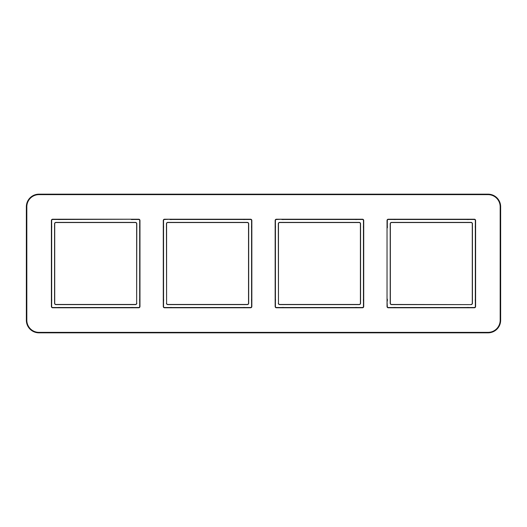 <?xml version="1.0" encoding="UTF-8"?>
<svg xmlns="http://www.w3.org/2000/svg" width="527" height="527" viewBox="0 0 527 527"><rect width="100%" height="100%" fill="white"/><g stroke="black" fill="none" stroke-linecap="round" stroke-linejoin="round"><path stroke-width="0.79" d="M387.035 301.174L387.305 301.174A0.705 0.705 0 0 0 387.352 300.924L387.352 299.349A0.705 0.705 0 0 0 387.305 299.099L387.035 299.198M387.035 227.901L387.305 227.901A0.705 0.705 0 0 0 387.352 227.651L387.352 226.076A0.705 0.705 0 0 0 387.305 225.826L387.305 220.484A0.995 0.995 0 0 1 388.3 219.489L393.643 219.489A0.705 0.705 0 0 0 393.893 219.528L395.467 219.528A0.705 0.705 0 0 0 395.718 219.489L466.915 219.489A0.705 0.705 0 0 0 467.166 219.528L468.74 219.528A0.705 0.705 0 0 0 468.99 219.489L474.333 219.489A0.995 0.995 0 0 1 475.334 220.484L475.334 225.826A0.705 0.705 0 0 0 475.288 226.076L475.288 227.651A0.705 0.705 0 0 0 475.334 227.901L475.334 299.099A0.705 0.705 0 0 0 475.288 299.349L475.288 300.924A0.705 0.705 0 0 0 475.334 301.174L475.334 306.516A0.995 0.995 0 0 1 474.333 307.511L468.99 307.511A0.705 0.705 0 0 0 468.74 307.472L467.166 307.472A0.705 0.705 0 0 0 466.915 307.511L395.718 307.511A0.705 0.705 0 0 0 395.467 307.472L393.893 307.472A0.705 0.705 0 0 0 393.643 307.511L388.3 307.511A0.995 0.995 0 0 1 387.305 306.516L387.035 301.075M471.026 304.619L391.607 304.619A1.41 1.41 0 0 1 390.197 303.209L390.197 223.791A1.41 1.41 0 0 1 391.607 222.381L471.026 222.381A1.41 1.41 0 0 1 472.436 223.791L472.436 303.209A1.41 1.41 0 0 1 471.026 304.619L391.607 304.468A1.258 1.258 0 0 1 390.349 303.209L390.349 223.791A1.258 1.258 0 0 1 391.607 222.532L471.026 222.532A1.258 1.258 0 0 1 472.284 223.791L472.284 303.209A1.258 1.258 0 0 1 471.026 304.468M136.651 303.209L136.651 223.791A1.258 1.258 0 0 0 135.393 222.532L55.974 222.532A1.258 1.258 0 0 0 54.716 223.791L54.716 303.209A1.258 1.258 0 0 0 55.974 304.468L135.393 304.468A1.258 1.258 0 0 0 136.651 303.209L136.803 223.791A1.41 1.41 0 0 0 135.393 222.381L55.974 222.381A1.41 1.41 0 0 0 54.564 223.791L54.564 303.209A1.41 1.41 0 0 0 55.974 304.619L135.393 304.619A1.41 1.41 0 0 0 136.803 303.209M131.282 219.219L131.282 219.489A0.705 0.705 0 0 0 131.533 219.528L133.107 219.528A0.705 0.705 0 0 0 133.357 219.489L138.7 219.489A0.995 0.995 0 0 1 139.695 220.484L139.695 225.826A0.705 0.705 0 0 0 139.648 226.076L139.648 227.651A0.705 0.705 0 0 0 139.695 227.901L139.695 299.099A0.705 0.705 0 0 0 139.648 299.349L139.648 300.924A0.705 0.705 0 0 0 139.695 301.174L139.695 306.516A0.995 0.995 0 0 1 138.7 307.511L133.357 307.511A0.705 0.705 0 0 0 133.107 307.472L131.533 307.472A0.705 0.705 0 0 0 131.282 307.511L60.085 307.511A0.705 0.705 0 0 0 59.834 307.472L58.26 307.472A0.705 0.705 0 0 0 58.01 307.511L52.667 307.511A0.995 0.995 0 0 1 51.666 306.516L51.666 301.174A0.705 0.705 0 0 0 51.712 300.924L51.712 299.349A0.705 0.705 0 0 0 51.666 299.099L51.666 227.901A0.705 0.705 0 0 0 51.712 227.651L51.712 226.076A0.705 0.705 0 0 0 51.666 225.826L51.666 220.484A0.995 0.995 0 0 1 52.667 219.489L58.01 219.489A0.705 0.705 0 0 0 58.26 219.528L59.834 219.528A0.705 0.705 0 0 0 60.085 219.489L131.381 219.219M166.591 303.209L166.591 223.791A1.258 1.258 0 0 1 167.85 222.532L247.268 222.532A1.258 1.258 0 0 1 248.533 223.791L248.533 303.209A1.258 1.258 0 0 1 247.268 304.468L167.85 304.468A1.258 1.258 0 0 1 166.591 303.209L166.44 223.791A1.41 1.41 0 0 1 167.85 222.381L247.268 222.381A1.41 1.41 0 0 1 248.685 223.791L248.685 303.209A1.41 1.41 0 0 1 247.268 304.619L167.85 304.619A1.41 1.41 0 0 1 166.44 303.209M169.892 219.219L169.892 219.489A0.705 0.705 0 0 0 170.135 219.528L171.71 219.528A0.705 0.705 0 0 0 171.96 219.489L243.158 219.489A0.705 0.705 0 0 0 243.408 219.528L244.983 219.528A0.705 0.705 0 0 0 245.233 219.489L250.582 219.489A0.995 0.995 0 0 1 251.577 220.484L251.577 225.826A0.705 0.705 0 0 0 251.531 226.076L251.531 227.651A0.705 0.705 0 0 0 251.577 227.901L251.577 299.099A0.705 0.705 0 0 0 251.531 299.349L251.531 300.924A0.705 0.705 0 0 0 251.577 301.174L251.577 306.516A0.995 0.995 0 0 1 250.582 307.511L245.233 307.511A0.705 0.705 0 0 0 244.983 307.472L243.408 307.472A0.705 0.705 0 0 0 243.158 307.511L171.96 307.511A0.705 0.705 0 0 0 171.71 307.472L170.135 307.472A0.705 0.705 0 0 0 169.892 307.511L164.543 307.511A0.995 0.995 0 0 1 163.548 306.516L163.548 301.174A0.705 0.705 0 0 0 163.594 300.924L163.594 299.349A0.705 0.705 0 0 0 163.548 299.099L163.548 227.901A0.705 0.705 0 0 0 163.594 227.651L163.594 226.076A0.705 0.705 0 0 0 163.548 225.826L163.548 220.484A0.995 0.995 0 0 1 164.543 219.489L169.99 219.219M278.467 303.209L278.467 223.791A1.258 1.258 0 0 1 279.732 222.532L359.151 222.532A1.258 1.258 0 0 1 360.409 223.791L360.409 303.209A1.258 1.258 0 0 1 359.151 304.468L279.732 304.468A1.258 1.258 0 0 1 278.467 303.209L278.315 223.791A1.41 1.41 0 0 1 279.732 222.381L359.151 222.381A1.41 1.41 0 0 1 360.56 223.791L360.56 303.209A1.41 1.41 0 0 1 359.151 304.619L279.732 304.619A1.41 1.41 0 0 1 278.315 303.209M281.767 219.219L281.767 219.489A0.705 0.705 0 0 0 282.017 219.528L283.592 219.528A0.705 0.705 0 0 0 283.842 219.489L355.04 219.489A0.705 0.705 0 0 0 355.29 219.528L356.865 219.528A0.705 0.705 0 0 0 357.108 219.489L362.457 219.489A0.995 0.995 0 0 1 363.452 220.484L363.452 225.826A0.705 0.705 0 0 0 363.406 226.076L363.406 227.651A0.705 0.705 0 0 0 363.452 227.901L363.452 299.099A0.705 0.705 0 0 0 363.406 299.349L363.406 300.924A0.705 0.705 0 0 0 363.452 301.174L363.452 306.516A0.995 0.995 0 0 1 362.457 307.511L357.108 307.511A0.705 0.705 0 0 0 356.865 307.472L355.29 307.472A0.705 0.705 0 0 0 355.04 307.511L283.842 307.511A0.705 0.705 0 0 0 283.592 307.472L282.017 307.472A0.705 0.705 0 0 0 281.767 307.511L276.418 307.511A0.995 0.995 0 0 1 275.423 306.516L275.423 301.174A0.705 0.705 0 0 0 275.469 300.924L275.469 299.349A0.705 0.705 0 0 0 275.423 299.099L275.423 227.901A0.705 0.705 0 0 0 275.469 227.651L275.469 226.076A0.705 0.705 0 0 0 275.423 225.826L275.423 220.484A0.995 0.995 0 0 1 276.418 219.489L281.866 219.219M387.035 299.099L387.035 227.802M387.035 306.516L387.035 220.484A1.258 1.258 0 0 1 388.3 219.219L474.333 219.219A1.258 1.258 0 0 1 475.598 220.484L475.598 306.516A1.258 1.258 0 0 1 474.333 307.781L388.3 307.781A1.258 1.258 0 0 1 387.035 306.516L387.305 306.516M38.958 332.359L488.042 332.359A12.134 12.134 0 0 0 500.176 320.225L500.176 206.775A12.134 12.134 0 0 0 488.042 194.641L38.958 194.641A12.134 12.134 0 0 0 26.824 206.775L26.824 320.225A12.134 12.134 0 0 0 38.958 332.359L38.958 332.833L488.042 332.833A12.608 12.608 0 0 0 500.65 320.225L500.65 206.775A12.608 12.608 0 0 0 488.042 194.167L38.958 194.167A12.608 12.608 0 0 0 26.35 206.775L26.35 320.225A12.608 12.608 0 0 0 38.958 332.833M275.16 306.516L275.16 220.484A1.258 1.258 0 0 1 276.418 219.219L362.457 219.219A1.258 1.258 0 0 1 363.716 220.484L363.716 306.516A1.258 1.258 0 0 1 362.457 307.781L276.418 307.781A1.258 1.258 0 0 1 275.16 306.516L275.423 306.516M139.965 306.516L139.965 220.484A1.258 1.258 0 0 0 138.7 219.219L52.667 219.219A1.258 1.258 0 0 0 51.402 220.484L51.402 306.516A1.258 1.258 0 0 0 52.667 307.781L138.7 307.781A1.258 1.258 0 0 0 139.965 306.516L139.695 306.516M163.284 306.516L163.284 220.484A1.258 1.258 0 0 1 164.543 219.219L250.582 219.219A1.258 1.258 0 0 1 251.84 220.484L251.84 306.516A1.258 1.258 0 0 1 250.582 307.781L164.543 307.781A1.258 1.258 0 0 1 163.284 306.516L163.548 306.516M488.042 332.359L488.042 332.833M500.176 320.225L500.65 320.225M500.176 206.775L500.65 206.775M488.042 194.641L488.042 194.167M38.958 194.641L38.958 194.167M26.824 206.775L26.35 206.775M26.824 320.225L26.35 320.225"/></g></svg>
